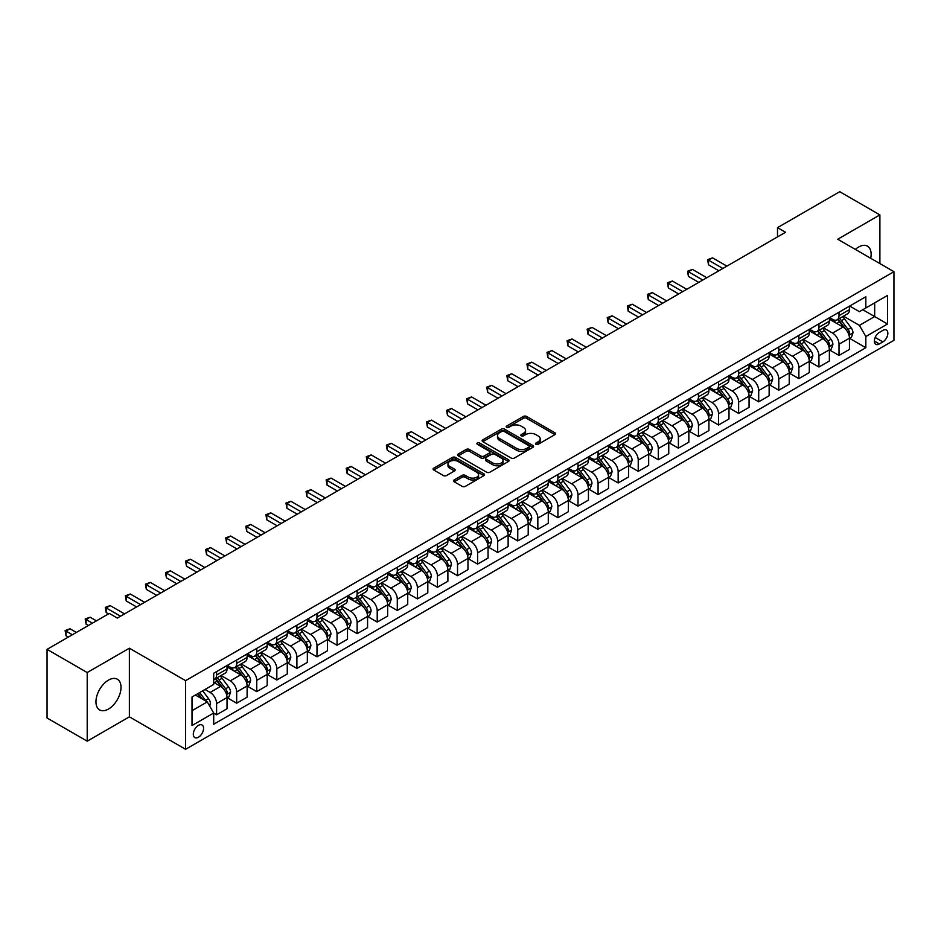 <?xml version="1.0" encoding="UTF-8"?>
<svg xmlns="http://www.w3.org/2000/svg" width="941" height="941" viewBox="0 0 941 941"><rect width="100%" height="100%" fill="white"/><g stroke="black" fill="none" stroke-linecap="round" stroke-linejoin="round"><path stroke-width="1.41" d="M535.958 444.305A1.564 0.906 0 0 0 538.17 444.305L554.919 434.636A2.235 1.282 0 0 0 555.578 433.719A2.235 1.282 0 0 0 554.919 432.813L526.537 416.428A2.235 1.282 0 0 0 523.384 416.428L506.634 426.097A1.564 0.906 0 0 0 506.176 426.732A1.564 0.906 0 0 0 506.634 427.379A1.564 0.906 0 0 0 508.846 427.379L511.01 426.12A7.14 4.117 0 0 1 521.102 426.12L523.467 427.485A7.14 4.117 0 0 1 525.56 430.402A7.14 4.117 0 0 1 523.467 433.319L521.302 434.566A1.564 0.906 0 0 0 520.844 435.201A1.564 0.906 0 0 0 521.302 435.836A1.564 0.906 0 0 0 523.502 435.836L525.678 434.589A7.14 4.117 0 0 1 535.758 434.589L538.123 435.954A7.14 4.117 0 0 1 540.216 438.871A7.14 4.117 0 0 1 538.123 441.776L535.958 443.035A1.564 0.906 0 0 0 535.5 443.67A1.564 0.906 0 0 0 535.958 444.305L535.958 443.035M108.486 709.043A17.714 10.233 120 0 0 120.06 693.423A17.714 10.233 120 0 0 117.343 679.226A17.714 10.233 120 0 0 108.486 680.108A17.714 10.233 120 0 0 96.911 695.717A17.714 10.233 120 0 0 99.628 709.914A17.714 10.233 120 0 0 108.486 709.043M870.707 258.281A17.714 10.233 120 0 0 867.473 246.154A17.714 10.233 120 0 0 858.615 247.024A17.714 10.233 120 0 0 855.345 249.412M198.445 737.238A7.269 4.199 120 0 0 203.185 730.828A7.269 4.199 120 0 0 202.08 725.005A7.269 4.199 120 0 0 198.445 725.358A7.269 4.199 120 0 0 193.693 731.769A7.269 4.199 120 0 0 194.811 737.591A7.269 4.199 120 0 0 198.445 737.238M454.174 479.969A2.235 1.282 0 0 0 453.515 480.875A2.235 1.282 0 0 0 454.174 481.78L462.137 486.379A2.235 1.282 0 0 0 465.289 486.379L483.886 475.64A2.235 1.282 0 0 0 484.544 474.735A2.235 1.282 0 0 0 483.886 473.817L455.515 457.432A2.235 1.282 0 0 0 452.362 457.432L433.754 468.183A2.235 1.282 0 0 0 433.095 469.089A2.235 1.282 0 0 0 433.754 469.994L443.376 475.546A2.235 1.282 0 0 0 446.528 475.546L454.491 470.959A2.235 1.282 0 0 0 455.138 470.041A2.235 1.282 0 0 0 454.491 469.136L449.716 466.383A5.964 3.446 0 0 1 447.975 463.948A5.964 3.446 0 0 1 451.656 460.761A5.964 3.446 0 0 1 458.149 461.513L476.84 472.3A5.964 3.446 0 0 1 478.581 474.735A5.964 3.446 0 0 1 474.899 477.91A5.964 3.446 0 0 1 468.406 477.169L465.289 475.37A2.235 1.282 0 0 0 462.137 475.37L454.174 479.969L454.174 481.78M129.376 648.208L87.207 672.544L47.05 649.361L47.05 717.995L87.207 741.179L129.376 716.83L185.589 749.295L185.589 680.661L129.376 648.208L129.376 716.83M879.894 263.586L879.894 214.889L837.725 239.237L893.95 271.69L185.589 680.661M879.894 214.889L839.737 191.705L777.501 227.651L777.501 236.92M47.05 649.361L109.297 613.426L117.319 618.072L785.523 232.286L777.501 227.651M511.163 458.079A2.235 1.282 0 0 0 514.315 458.079L532.924 447.328A2.235 1.282 0 0 0 533.582 446.422A2.235 1.282 0 0 0 532.924 445.516L504.541 429.131A2.235 1.282 0 0 0 501.388 429.131L482.792 439.87A2.235 1.282 0 0 0 482.133 440.776A2.235 1.282 0 0 0 482.792 441.694L511.163 458.079M477.969 444.646A1.564 0.906 0 0 1 479.557 444.858L479.557 443.011L508.411 459.667A2.235 1.282 0 0 1 509.057 460.572A2.235 1.282 0 0 1 508.411 461.49L489.802 472.229A2.235 1.282 0 0 1 486.65 472.229L458.267 455.844L458.267 454.021A2.235 1.282 0 0 0 457.62 454.938A2.235 1.282 0 0 0 458.267 455.844M458.267 454.021L466.23 449.422A2.235 1.282 0 0 1 469.383 449.422L480.898 456.067A2.235 1.282 0 0 0 484.05 456.067L489.332 453.021A2.235 1.282 0 0 0 489.979 452.115A2.235 1.282 0 0 0 489.332 451.198L477.346 444.281A1.564 0.906 0 0 1 476.887 443.646A1.564 0.906 0 0 1 477.852 442.811A1.564 0.906 0 0 1 479.557 443.011M882.87 330.397L879.329 332.444A7.046 4.07 120 0 0 874.73 338.642A7.046 4.07 120 0 0 875.812 344.288A7.046 4.07 120 0 0 879.329 343.935L882.87 341.901A7.046 4.07 120 0 0 887.469 335.69A7.046 4.07 120 0 0 886.387 330.044A7.046 4.07 120 0 0 882.87 330.397M185.589 749.295L893.95 340.324L893.95 271.69M849.699 306.06L859.415 311.671L865.838 307.954L865.838 296.733L213.701 673.25L213.701 684.472L192.011 696.987L192.011 725.546L213.701 713.031L213.701 724.252L865.838 347.735L865.838 336.513L859.415 325.386L843.442 316.164M865.838 307.954L887.528 295.439L887.528 323.998L865.838 336.513M87.207 672.544L87.207 741.179M862.791 309.718L874.671 316.576L874.671 302.861L887.528 295.439M859.415 325.386L874.671 316.576L887.528 323.998M192.011 710.714L207.279 701.904L195.387 695.034M213.701 713.125L216.595 714.795L216.595 703.574A9.081 5.246 -120 0 0 210.161 692.447L205.02 689.471M216.595 714.795L227.028 708.761L227.028 697.54A9.081 5.246 -120 0 0 220.606 686.412L213.701 682.425M227.275 697.775L236.673 703.198L236.673 691.976A9.081 5.246 -120 0 0 230.239 680.849L221.017 675.52M236.673 703.198L247.107 697.175L247.107 685.954A9.081 5.246 -120 0 0 240.684 674.826L227.028 666.934M247.354 686.177L256.752 691.611L256.752 680.39A9.081 5.246 -120 0 0 250.318 669.263L241.096 663.934M256.752 691.611L267.185 685.577L267.185 674.356A9.081 5.246 -120 0 0 260.763 663.229L247.107 655.348M267.432 674.591L276.83 680.014L276.83 668.792A9.081 5.246 -120 0 0 270.396 657.665L261.175 652.336M276.83 680.014L287.264 673.991L287.264 662.77A9.081 5.246 -120 0 0 280.841 651.643L267.185 643.75M287.511 662.993L296.909 668.428L296.909 657.206A9.081 5.246 -120 0 0 290.475 646.079L281.253 640.75M296.909 668.428L307.342 662.393L307.342 651.172A9.081 5.246 -120 0 0 300.92 640.045L287.264 632.164M307.589 651.407L316.988 656.83L316.988 645.608A9.081 5.246 -120 0 0 310.554 634.481L301.332 629.153M316.988 656.83L327.421 650.807L327.421 639.586A9.081 5.246 -120 0 0 320.999 628.459L307.342 620.566M327.668 639.809L337.054 645.244L337.054 634.022A9.081 5.246 -120 0 0 330.632 622.895L321.41 617.567M337.054 645.244L347.5 639.21L347.5 627.988A9.081 5.246 -120 0 0 341.077 616.861L327.421 608.98M347.747 628.223L357.133 633.646L357.133 622.424A9.081 5.246 -120 0 0 350.711 611.297L341.489 605.969M357.133 633.646L367.578 627.623L367.578 616.402A9.081 5.246 -120 0 0 361.156 605.275L347.5 597.382M367.825 616.626L377.212 622.06L377.212 610.838A9.081 5.246 -120 0 0 370.789 599.711L361.567 594.383M377.212 622.06L387.657 616.026L387.657 604.804A9.081 5.246 -120 0 0 381.234 593.677L367.578 585.796M387.904 605.039L397.29 610.462L397.29 599.241A9.081 5.246 -120 0 0 390.868 588.113L381.646 582.785M397.29 610.462L407.735 604.44L407.735 593.218A9.081 5.246 -120 0 0 401.313 582.091L387.657 574.198M407.971 593.442L417.369 598.876L417.369 587.654A9.081 5.246 -120 0 0 410.946 576.515L401.725 571.199M417.369 598.876L427.814 592.842L427.814 581.62A9.081 5.246 -120 0 0 421.392 570.493L407.735 562.612M428.049 581.856L437.447 587.278L437.447 576.057A9.081 5.246 -120 0 0 431.025 564.929L421.803 559.601M437.447 587.278L447.892 581.256L447.892 570.034A9.081 5.246 -120 0 0 441.47 558.907L427.814 551.014M448.128 570.258L457.526 575.692L457.526 564.471A9.081 5.246 -120 0 0 451.104 553.332L441.882 548.015M457.526 575.692L467.971 569.658L467.971 558.436A9.081 5.246 -120 0 0 461.549 547.309L447.892 539.428M468.206 558.672L477.605 564.094L477.605 552.873A9.081 5.246 -120 0 0 471.182 541.745L461.96 536.417M477.605 564.094L488.05 558.072L488.05 546.85A9.081 5.246 -120 0 0 481.627 535.711L467.971 527.83M488.285 547.074L497.683 552.508L497.683 541.287A9.081 5.246 -120 0 0 491.261 530.148L482.039 524.831M497.683 552.508L508.128 546.474L508.128 535.253A9.081 5.246 -120 0 0 501.706 524.125L488.05 516.244M508.363 535.488L517.762 540.91L517.762 529.689A9.081 5.246 -120 0 0 511.339 518.562L502.118 513.233M517.762 540.91L528.207 534.888L528.207 523.667A9.081 5.246 -120 0 0 521.784 512.527L508.128 504.647M528.442 523.89L537.84 529.324L537.84 518.103A9.081 5.246 -120 0 0 531.418 506.964L522.196 501.647M537.84 529.324L548.285 523.29L548.285 512.069A9.081 5.246 -120 0 0 541.863 500.941L528.207 493.06M548.521 512.304L557.919 517.726L557.919 506.505A9.081 5.246 -120 0 0 551.497 495.378L542.275 490.049M557.919 517.726L568.364 511.704L568.364 500.483A9.081 5.246 -120 0 0 561.942 489.344L548.285 481.463M568.599 500.706L577.997 506.129L577.997 494.919A9.081 5.246 -120 0 0 571.575 483.78L562.353 478.463M577.997 506.129L588.443 500.106L588.443 488.885A9.081 5.246 -120 0 0 582.02 477.757L568.364 469.877M588.678 489.12L598.076 494.543L598.076 483.321A9.081 5.246 -120 0 0 591.654 472.194L582.432 466.865M598.076 494.543L608.521 488.52L608.521 477.299A9.081 5.246 -120 0 0 602.087 466.16L588.443 458.279M608.756 477.522L618.155 482.945L618.155 471.723A9.081 5.246 -120 0 0 611.732 460.596L602.511 455.279M618.155 482.945L628.6 476.922L628.6 465.701A9.081 5.246 -120 0 0 622.166 454.574L608.521 446.693M628.835 465.936L638.233 471.359L638.233 460.137A9.081 5.246 -120 0 0 631.811 449.01L622.589 443.681M638.233 471.359L648.678 465.325L648.678 454.115A9.081 5.246 -120 0 0 642.244 442.976L628.6 435.095M648.914 454.338L658.312 459.761L658.312 448.539A9.081 5.246 -120 0 0 651.89 437.412L642.656 432.095M658.312 459.761L668.757 453.738L668.757 442.517A9.081 5.246 -120 0 0 662.323 431.39L648.678 423.509M668.992 442.752L678.39 448.175L678.39 436.953A9.081 5.246 -120 0 0 671.968 425.826L662.735 420.498M678.39 448.175L688.836 442.141L688.836 430.919A9.081 5.246 -120 0 0 682.401 419.792L668.757 411.911M689.071 431.154L698.469 436.577L698.469 425.356A9.081 5.246 -120 0 0 692.047 414.228L682.813 408.912M698.469 436.577L708.914 430.555L708.914 419.333A9.081 5.246 -120 0 0 702.48 408.206L688.836 400.325M709.149 419.568L718.548 424.991L718.548 413.769A9.081 5.246 -120 0 0 712.125 402.642L702.892 397.314M718.548 424.991L728.993 418.957L728.993 407.735A9.081 5.246 -120 0 0 722.559 396.608L708.914 388.727M729.228 407.971L738.626 413.393L738.626 402.172A9.081 5.246 -120 0 0 732.204 391.044L722.97 385.728M738.626 413.393L749.071 407.371L749.071 396.149A9.081 5.246 -120 0 0 742.637 385.022L728.993 377.141M749.307 396.384L758.705 401.807L758.705 390.586A9.081 5.246 -120 0 0 752.282 379.458L743.049 374.13M758.705 401.807L769.138 395.773L769.138 384.551A9.081 5.246 -120 0 0 762.716 373.424L749.071 365.543M769.385 384.787L778.783 390.209L778.783 378.988A9.081 5.246 -120 0 0 772.361 367.86L763.127 362.532M778.783 390.209L789.217 384.187L789.217 372.965A9.081 5.246 -120 0 0 782.794 361.838L769.138 353.957M789.464 373.201L798.862 378.623L798.862 367.402A9.081 5.246 -120 0 0 792.44 356.274L783.206 350.946M798.862 378.623L809.295 372.589L809.295 361.368A9.081 5.246 -120 0 0 802.873 350.24L789.217 342.359M809.542 361.603L818.941 367.025L818.941 355.804A9.081 5.246 -120 0 0 812.518 344.677L803.285 339.348M818.941 367.025L829.374 361.003L829.374 349.781A9.081 5.246 -120 0 0 822.952 338.654L809.295 330.773M829.621 350.017L839.019 355.439L839.019 344.218A9.081 5.246 -120 0 0 832.585 333.09L823.363 327.762M839.019 355.439L849.452 349.405L849.452 338.184A9.081 5.246 -120 0 0 843.03 327.056L829.374 319.175M829.621 317.646L832.585 319.364A9.081 5.246 -120 0 0 837.137 319.811A9.081 5.246 -120 0 0 839.019 315.658L839.019 312.224M809.542 329.244L812.518 330.95A9.081 5.246 -120 0 0 817.059 331.408A9.081 5.246 -120 0 0 818.941 327.245L818.941 323.81M789.464 340.83L792.44 342.548A9.081 5.246 -120 0 0 796.98 342.995A9.081 5.246 -120 0 0 798.862 338.842L798.862 335.408M769.385 352.428L772.361 354.134A9.081 5.246 -120 0 0 776.901 354.592A9.081 5.246 -120 0 0 778.783 350.428L778.783 346.994M749.307 364.014L752.282 365.731A9.081 5.246 -120 0 0 756.823 366.178A9.081 5.246 -120 0 0 758.705 362.026L758.705 358.592M729.228 375.612L732.204 377.317A9.081 5.246 -120 0 0 736.744 377.776A9.081 5.246 -120 0 0 738.626 373.612L738.626 370.178M709.149 387.198L712.125 388.915A9.081 5.246 -120 0 0 716.666 389.362A9.081 5.246 -120 0 0 718.548 385.21L718.548 381.775M689.071 398.796L692.047 400.501A9.081 5.246 -120 0 0 696.587 400.96A9.081 5.246 -120 0 0 698.469 396.796L698.469 393.362M668.992 410.382L671.968 412.099A9.081 5.246 -120 0 0 676.508 412.546A9.081 5.246 -120 0 0 678.39 408.394L678.39 404.959M648.914 421.98L651.89 423.697A9.081 5.246 -120 0 0 656.43 424.144A9.081 5.246 -120 0 0 658.312 419.98L658.312 416.545M628.835 433.566L631.811 435.283A9.081 5.246 -120 0 0 636.351 435.73A9.081 5.246 -120 0 0 638.233 431.578L638.233 428.143M608.756 445.164L611.732 446.881A9.081 5.246 -120 0 0 616.273 447.328A9.081 5.246 -120 0 0 618.155 443.164L618.155 439.729M588.678 456.75L591.654 458.467A9.081 5.246 -120 0 0 596.194 458.914A9.081 5.246 -120 0 0 598.076 454.762L598.076 451.327M568.599 468.347L571.575 470.065A9.081 5.246 -120 0 0 576.115 470.512A9.081 5.246 -120 0 0 577.997 466.348L577.997 462.913M548.521 479.934L551.497 481.651A9.081 5.246 -120 0 0 556.037 482.098A9.081 5.246 -120 0 0 557.919 477.946L557.919 474.511M528.442 491.531L531.418 493.249A9.081 5.246 -120 0 0 535.958 493.696A9.081 5.246 -120 0 0 537.84 489.532L537.84 486.097M508.363 503.117L511.339 504.835A9.081 5.246 -120 0 0 515.88 505.282A9.081 5.246 -120 0 0 517.762 501.13L517.762 497.695M488.285 514.715L491.261 516.433A9.081 5.246 -120 0 0 495.801 516.88A9.081 5.246 -120 0 0 497.683 512.716L497.683 509.281M468.206 526.301L471.182 528.019A9.081 5.246 -120 0 0 475.723 528.466A9.081 5.246 -120 0 0 477.605 524.313L477.605 520.879M448.128 537.899L451.104 539.616A9.081 5.246 -120 0 0 455.644 540.063A9.081 5.246 -120 0 0 457.526 535.899L457.526 532.477M428.049 549.485L431.025 551.203A9.081 5.246 -120 0 0 435.565 551.649A9.081 5.246 -120 0 0 437.447 547.497L437.447 544.063M407.971 561.083L410.946 562.8A9.081 5.246 -120 0 0 415.487 563.247A9.081 5.246 -120 0 0 417.369 559.083L417.369 555.66M387.904 572.669L390.868 574.386A9.081 5.246 -120 0 0 395.408 574.833A9.081 5.246 -120 0 0 397.29 570.681L397.29 567.247M367.825 584.267L370.789 585.984A9.081 5.246 -120 0 0 375.33 586.431A9.081 5.246 -120 0 0 377.212 582.267L377.212 578.844M347.747 595.853L350.711 597.57A9.081 5.246 -120 0 0 355.251 598.017A9.081 5.246 -120 0 0 357.133 593.865L357.133 590.43M327.668 607.451L330.632 609.168A9.081 5.246 -120 0 0 335.172 609.615A9.081 5.246 -120 0 0 337.054 605.451L337.054 602.028M307.589 619.037L310.554 620.754A9.081 5.246 -120 0 0 315.106 621.201A9.081 5.246 -120 0 0 316.988 617.049L316.988 613.614M287.511 630.635L290.475 632.352A9.081 5.246 -120 0 0 295.027 632.799A9.081 5.246 -120 0 0 296.909 628.635L296.909 625.212M267.432 642.221L270.396 643.938A9.081 5.246 -120 0 0 274.948 644.385A9.081 5.246 -120 0 0 276.83 640.233L276.83 636.798M247.354 653.819L250.318 655.536A9.081 5.246 -120 0 0 254.87 655.983A9.081 5.246 -120 0 0 256.752 651.819L256.752 648.396M227.275 665.405L230.239 667.122A9.081 5.246 -120 0 0 234.791 667.569A9.081 5.246 -120 0 0 236.673 663.417L236.673 659.982M849.699 338.419L865.838 347.735M837.137 319.811L847.57 313.788A9.081 5.246 -120 0 0 849.452 309.624L849.452 306.19M817.059 331.408L827.492 325.374A9.081 5.246 -120 0 0 829.374 321.222L829.374 317.787M796.98 342.995L807.413 336.972A9.081 5.246 -120 0 0 809.295 332.808L809.295 329.374M776.901 354.592L787.335 348.558A9.081 5.246 -120 0 0 789.217 344.406L789.217 340.971M756.823 366.178L767.256 360.156A9.081 5.246 -120 0 0 769.138 355.992L769.138 352.557M736.744 377.776L747.189 371.742A9.081 5.246 -120 0 0 749.071 367.59L749.071 364.155M716.666 389.362L727.111 383.34A9.081 5.246 -120 0 0 728.993 379.176L728.993 375.741M696.587 400.96L707.032 394.926A9.081 5.246 -120 0 0 708.914 390.774L708.914 387.339M676.508 412.546L686.954 406.524A9.081 5.246 -120 0 0 688.836 402.36L688.836 398.925M656.43 424.144L666.875 418.11A9.081 5.246 -120 0 0 668.757 413.958L668.757 410.523M636.351 435.73L646.796 429.708A9.081 5.246 -120 0 0 648.678 425.544L648.678 422.109M616.273 447.328L626.718 441.294A9.081 5.246 -120 0 0 628.6 437.142L628.6 433.707M596.194 458.914L606.639 452.892A9.081 5.246 -120 0 0 608.521 448.728L608.521 445.293M576.115 470.512L586.561 464.478A9.081 5.246 -120 0 0 588.443 460.325L588.443 456.891M556.037 482.098L566.482 476.075A9.081 5.246 -120 0 0 568.364 471.911L568.364 468.477M535.958 493.696L546.403 487.661A9.081 5.246 -120 0 0 548.285 483.509L548.285 480.075M515.88 505.282L526.325 499.259A9.081 5.246 -120 0 0 528.207 495.095L528.207 491.673M495.801 516.88L506.246 510.845A9.081 5.246 -120 0 0 508.128 506.693L508.128 503.259M475.723 528.466L486.168 522.443A9.081 5.246 -120 0 0 488.05 518.279L488.05 514.856M455.644 540.063L466.089 534.029A9.081 5.246 -120 0 0 467.971 529.877L467.971 526.442M435.565 551.649L446.01 545.627A9.081 5.246 -120 0 0 447.892 541.463L447.892 538.04M415.487 563.247L425.932 557.213A9.081 5.246 -120 0 0 427.814 553.061L427.814 549.626M395.408 574.833L405.853 568.811A9.081 5.246 -120 0 0 407.735 564.647L407.735 561.224M375.33 586.431L385.775 580.397A9.081 5.246 -120 0 0 387.657 576.245L387.657 572.81M355.251 598.017L365.696 591.995A9.081 5.246 -120 0 0 367.578 587.831L367.578 584.408M335.172 609.615L345.618 603.581A9.081 5.246 -120 0 0 347.5 599.429L347.5 595.994M315.106 621.201L325.539 615.179A9.081 5.246 -120 0 0 327.421 611.015L327.421 607.592M295.027 632.799L305.46 626.765A9.081 5.246 -120 0 0 307.342 622.613L307.342 619.178M274.948 644.385L285.382 638.363A9.081 5.246 -120 0 0 287.264 634.199L287.264 630.776M254.87 655.983L265.303 649.949A9.081 5.246 -120 0 0 267.185 645.797L267.185 642.362M234.791 667.569L245.225 661.547A9.081 5.246 -120 0 0 247.107 657.383L247.107 653.96M213.701 679.531A9.081 5.246 -120 0 0 214.713 679.167L225.146 673.144A9.081 5.246 -120 0 0 227.028 668.98L227.028 665.546M214.713 679.167A9.081 5.246 -120 0 0 216.595 675.003L216.595 671.58M207.279 701.904L213.701 713.031M536.582 444.528L538.123 443.634A7.14 4.117 0 0 0 540.216 440.717L540.216 438.871M525.56 430.402L525.56 432.26A7.14 4.117 0 0 1 523.467 435.165L521.926 436.059M554.919 432.813L554.919 434.636L526.537 418.286A2.235 1.282 0 0 0 523.384 418.286L507.258 427.59M532.924 445.516L532.924 447.328L504.541 430.978A2.235 1.282 0 0 0 501.388 430.978L482.815 441.705L482.792 439.87M528.983 447.057A1.564 0.906 0 0 0 529.442 446.422A1.564 0.906 0 0 0 528.983 445.787L504.07 431.401A1.564 0.906 0 0 0 501.871 431.401L499.577 432.719A7.14 4.117 0 0 0 497.483 435.636A7.14 4.117 0 0 0 499.577 438.553L516.609 448.375A7.14 4.117 0 0 0 526.701 448.375L528.983 447.057L528.983 448.916A1.564 0.906 0 0 0 529.442 448.281L529.442 446.422M497.483 435.636L497.483 437.494A7.14 4.117 0 0 0 499.577 440.4L499.577 438.553M528.983 448.916L526.701 450.233A7.14 4.117 0 0 1 516.609 450.233L499.577 440.4M458.302 455.856L466.23 451.28L466.23 449.422M489.979 452.115L489.979 453.962A2.235 1.282 0 0 1 489.332 454.879L484.05 457.926A2.235 1.282 0 0 1 480.898 457.926L469.383 451.28A2.235 1.282 0 0 0 466.23 451.28M479.557 444.858L508.375 461.502M492.837 462.96A5.964 3.446 0 0 0 499.342 463.713A5.964 3.446 0 0 0 503.023 460.525A5.964 3.446 0 0 0 501.271 458.091L494.695 454.291A2.235 1.282 0 0 0 491.543 454.291L486.262 457.35A2.235 1.282 0 0 0 485.603 458.255A2.235 1.282 0 0 0 486.262 459.161L492.837 462.96L492.837 464.819A5.964 3.446 0 0 0 499.342 465.572A5.964 3.446 0 0 0 503.023 462.384L503.023 460.525M485.603 458.255L485.603 460.114A2.235 1.282 0 0 0 486.262 461.019L486.262 459.161M492.837 464.819L486.262 461.019M478.581 474.735L478.581 476.581A5.964 3.446 0 0 1 474.899 479.769A5.964 3.446 0 0 1 468.406 479.016L465.289 477.228A2.235 1.282 0 0 0 462.137 477.228L454.197 481.804M447.975 463.948L447.975 465.795A5.964 3.446 0 0 0 449.716 468.23L449.716 466.383M454.456 470.97L449.716 468.23M483.862 475.664L455.515 459.29A2.235 1.282 0 0 0 452.362 459.29L433.777 470.018M849.452 338.56L851.382 337.443L852.993 332.808A6.022 3.47 -120 0 0 851.064 327.68L844.5 318.917A17.373 10.033 -120 0 0 842.607 316.647M836.078 323.045A17.373 10.033 -120 0 0 832.526 319.328M848.911 334.867L849.735 333.067A6.022 3.47 -120 0 0 848.017 329.444L841.454 320.681A17.373 10.033 -120 0 0 839.56 318.411M837.937 319.352A14.421 8.328 60 0 1 840.313 322.034L845.865 329.456M726.899 266.127L712.525 257.834L708.502 260.151L708.502 264.786L718.865 270.773M837.631 319.528A17.373 10.033 60 0 1 839.525 321.798L843.889 327.621M708.502 264.786L707.62 259.645L722.888 268.456M707.62 259.645L712.525 257.834M829.374 350.146L831.303 349.04L832.914 344.406A6.022 3.47 -120 0 0 830.985 339.278L824.422 330.514A17.373 10.033 -120 0 0 822.528 328.244M816 334.643A17.373 10.033 -120 0 0 812.448 330.914M828.833 346.464L829.656 344.653A6.022 3.47 -120 0 0 827.939 341.042L821.375 332.279A17.373 10.033 -120 0 0 819.482 330.009M817.858 330.938A14.421 8.328 60 0 1 820.234 333.632L825.786 341.042M706.82 277.724L692.447 269.42L688.424 271.737L688.424 276.383L698.787 282.359M817.553 331.114A17.373 10.033 60 0 1 819.446 333.385L823.81 339.219M688.424 276.383L687.542 271.231L702.809 280.042M687.542 271.231L692.447 269.42M809.295 361.744L811.224 360.626L812.836 355.992A6.022 3.47 -120 0 0 810.907 350.864L804.343 342.101A17.373 10.033 -120 0 0 802.45 339.83M795.921 346.229A17.373 10.033 -120 0 0 792.369 342.512M808.754 358.062L809.578 356.251A6.022 3.47 -120 0 0 807.86 352.628L801.297 343.865A17.373 10.033 -120 0 0 799.403 341.595M797.78 342.536A14.421 8.328 60 0 1 800.156 345.218L805.708 352.64M686.742 289.31L672.368 281.018L668.345 283.335L668.345 287.97L678.708 293.957M797.474 342.712A17.373 10.033 60 0 1 799.368 344.982L803.732 350.805M668.345 287.97L667.463 282.829L682.731 291.639M667.463 282.829L672.368 281.018M789.217 373.33L791.146 372.224L792.757 367.59A6.022 3.47 -120 0 0 790.828 362.461L784.276 353.698A17.373 10.033 -120 0 0 782.371 351.428M775.843 357.827A17.373 10.033 -120 0 0 772.29 354.098M788.676 369.648L789.511 367.837A6.022 3.47 -120 0 0 787.782 364.226L781.218 355.463A17.373 10.033 -120 0 0 779.324 353.193M777.701 354.122A14.421 8.328 60 0 1 780.077 356.815L785.629 364.226M666.663 300.908L652.289 292.604L648.278 294.921L648.278 299.567L658.629 305.543M777.395 354.298A17.373 10.033 60 0 1 779.289 356.568L783.653 362.403M648.278 299.567L647.384 294.415L662.652 303.225M647.384 294.415L652.289 292.604M769.138 384.928L771.067 383.81L772.679 379.176A6.022 3.47 -120 0 0 770.761 374.048L764.198 365.296A17.373 10.033 -120 0 0 762.292 363.014M755.764 369.413A17.373 10.033 -120 0 0 752.212 365.696M768.597 381.246L769.432 379.435A6.022 3.47 -120 0 0 767.703 375.812L761.14 367.049A17.373 10.033 -120 0 0 759.246 364.779M757.623 365.72A14.421 8.328 60 0 1 759.999 368.401L765.551 375.824M646.585 312.494L632.211 304.202L628.2 306.519L628.2 311.153L638.551 317.141M757.317 365.896A17.373 10.033 60 0 1 759.211 368.166L763.574 373.989M628.2 311.153L627.306 306.013L642.574 314.823M627.306 306.013L632.211 304.202M749.071 396.514L750.989 395.408L752.6 390.774A6.022 3.47 -120 0 0 750.683 385.645L744.119 376.882A17.373 10.033 -120 0 0 742.214 374.612M735.686 381.011A17.373 10.033 -120 0 0 732.133 377.282M748.518 392.832L749.354 391.021A6.022 3.47 -120 0 0 747.625 387.41L741.061 378.647A17.373 10.033 -120 0 0 739.167 376.376M737.544 377.306A14.421 8.328 60 0 1 739.92 379.999L745.472 387.41M626.506 324.092L612.132 315.788L608.121 318.117L608.121 322.751L618.472 328.727M737.238 377.482A17.373 10.033 60 0 1 739.132 379.752L743.496 385.587M608.121 322.751L607.227 317.599L622.495 326.409M607.227 317.599L612.132 315.788M728.993 408.112L730.91 406.994L732.521 402.36A6.022 3.47 -120 0 0 730.604 397.231L724.041 388.48A17.373 10.033 -120 0 0 722.135 386.198M715.607 392.597A17.373 10.033 -120 0 0 712.055 388.88M728.44 404.43L729.275 402.619A6.022 3.47 -120 0 0 727.546 398.996L720.982 390.233A17.373 10.033 -120 0 0 719.089 387.963M717.465 388.904A14.421 8.328 60 0 1 719.841 391.597L725.393 399.008M606.427 335.69L592.054 327.386L588.043 329.703L588.043 334.337L598.394 340.324M717.16 389.08A17.373 10.033 60 0 1 719.053 391.35L723.417 397.173M588.043 334.337L587.149 329.197L602.416 338.007M587.149 329.197L592.054 327.386M708.914 419.71L710.831 418.592L712.443 413.958A6.022 3.47 -120 0 0 710.526 408.829L703.962 400.066A17.373 10.033 -120 0 0 702.057 397.796M695.54 404.195A17.373 10.033 -120 0 0 691.976 400.466M708.361 416.016L709.196 414.205A6.022 3.47 -120 0 0 707.467 410.594L700.904 401.831A17.373 10.033 -120 0 0 699.01 399.56M697.399 400.49A14.421 8.328 60 0 1 699.763 403.183L705.315 410.594M586.349 347.276L571.975 338.972L567.964 341.301L567.964 345.935L578.315 351.91M697.081 400.666A17.373 10.033 60 0 1 698.975 402.936L703.339 408.77M567.964 345.935L567.082 340.783L582.338 349.593M567.082 340.783L571.975 338.972M688.836 431.296L690.753 430.178L692.364 425.544A6.022 3.47 -120 0 0 690.447 420.415L683.884 411.664A17.373 10.033 -120 0 0 681.978 409.394M675.462 415.781A17.373 10.033 -120 0 0 671.898 412.064M688.283 427.614L689.118 425.803A6.022 3.47 -120 0 0 687.389 422.18L680.825 413.417A17.373 10.033 -120 0 0 678.932 411.146M677.32 412.087A14.421 8.328 60 0 1 679.684 414.781L685.236 422.191M566.27 358.874L551.896 350.57L547.885 352.887L547.885 357.521L558.236 363.508M677.002 412.264A17.373 10.033 60 0 1 678.896 414.534L683.26 420.356M547.885 357.521L547.003 352.381L562.259 361.191M547.003 352.381L551.896 350.57M668.757 442.893L670.674 441.776L672.286 437.142A6.022 3.47 -120 0 0 670.368 432.013L663.805 423.25A17.373 10.033 -120 0 0 661.911 420.98M655.383 427.379A17.373 10.033 -120 0 0 651.819 423.65M668.204 439.2L669.039 437.4A6.022 3.47 -120 0 0 667.31 433.777L660.747 425.014A17.373 10.033 -120 0 0 658.853 422.744M657.241 423.673A14.421 8.328 60 0 1 659.606 426.367L665.158 433.777M546.192 370.46L531.818 362.156L527.807 364.485L527.807 369.119L538.158 375.094M656.924 423.85A17.373 10.033 60 0 1 658.818 426.12L663.182 431.954M527.807 369.119L526.925 363.967L542.181 372.777M526.925 363.967L531.818 362.156M648.678 454.479L650.607 453.362L652.207 448.728A6.022 3.47 -120 0 0 650.29 443.599L643.726 434.848A17.373 10.033 -120 0 0 641.833 432.578M635.304 438.965A17.373 10.033 -120 0 0 631.74 435.248M648.126 450.798L648.961 448.986A6.022 3.47 -120 0 0 647.232 445.364L640.668 436.6A17.373 10.033 -120 0 0 638.774 434.33M637.163 435.271A14.421 8.328 60 0 1 639.527 437.965L645.079 445.375M526.113 382.058L511.739 373.753L507.728 376.071L507.728 380.705L518.079 386.692M636.845 435.448A17.373 10.033 60 0 1 638.739 437.718L643.103 443.54M507.728 380.705L506.846 375.565L522.102 384.375M506.846 375.565L511.739 373.753M628.6 466.077L630.529 464.96L632.129 460.325A6.022 3.47 -120 0 0 630.211 455.197L623.648 446.434A17.373 10.033 -120 0 0 621.754 444.164M615.226 450.563A17.373 10.033 -120 0 0 611.662 446.834M628.047 462.384L628.882 460.584A6.022 3.47 -120 0 0 627.153 456.961L620.59 448.198A17.373 10.033 -120 0 0 618.696 445.928M617.084 446.857A14.421 8.328 60 0 1 619.449 449.551L625 456.961M506.035 393.644L491.661 385.34L487.65 387.668L487.65 392.303L498.001 398.278M616.767 447.034A17.373 10.033 60 0 1 618.66 449.304L623.024 455.138M487.65 392.303L486.768 387.151L502.024 395.961M486.768 387.151L491.661 385.34M608.521 477.663L610.45 476.546L612.05 471.911A6.022 3.47 -120 0 0 610.133 466.783L603.569 458.032A17.373 10.033 -120 0 0 601.675 455.762M595.147 462.149A17.373 10.033 -120 0 0 591.583 458.432M607.968 473.982L608.803 472.17A6.022 3.47 -120 0 0 607.074 468.547L600.511 459.784A17.373 10.033 -120 0 0 598.617 457.514M597.006 458.455A14.421 8.328 60 0 1 599.37 461.149L604.922 468.559M485.956 405.242L471.582 396.937L467.571 399.255L467.571 403.889L477.934 409.876M596.688 458.632A17.373 10.033 60 0 1 598.582 460.902L602.946 466.724M467.571 403.889L466.689 398.749L481.945 407.559M466.689 398.749L471.582 396.937M588.443 489.261L590.372 488.144L591.971 483.509A6.022 3.47 -120 0 0 590.054 478.381L583.491 469.618A17.373 10.033 -120 0 0 581.597 467.348M575.069 473.746A17.373 10.033 -120 0 0 571.505 470.018M587.89 485.568L588.725 483.768A6.022 3.47 -120 0 0 586.996 480.145L580.432 471.382A17.373 10.033 -120 0 0 578.539 469.112M576.927 470.041A14.421 8.328 60 0 1 579.291 472.735L584.843 480.145M465.877 416.828L451.504 408.523L447.493 410.852L447.493 415.487L457.855 421.462M576.61 470.218A17.373 10.033 60 0 1 578.503 472.5L582.867 478.322M447.493 415.487L446.61 410.335L461.866 419.145M446.61 410.335L451.504 408.523M568.364 500.847L570.293 499.73L571.893 495.095A6.022 3.47 -120 0 0 569.975 489.967L563.412 481.216A17.373 10.033 -120 0 0 561.518 478.945M554.99 485.333A17.373 10.033 -120 0 0 551.426 481.616M567.811 497.166L568.646 495.354A6.022 3.47 -120 0 0 566.917 491.731L560.354 482.968A17.373 10.033 -120 0 0 558.46 480.698M556.849 481.639A14.421 8.328 60 0 1 559.213 484.333L564.765 491.743M445.799 428.426L431.425 420.121L427.414 422.438L427.414 427.073L437.777 433.06M556.531 481.816A17.373 10.033 60 0 1 558.436 484.086L562.789 489.908M427.414 427.073L426.532 421.933L441.788 430.743M426.532 421.933L431.425 420.121M548.285 512.445L550.214 511.328L551.814 506.693A6.022 3.47 -120 0 0 549.897 501.565L543.333 492.802A17.373 10.033 -120 0 0 541.44 490.532M534.911 496.93A17.373 10.033 -120 0 0 531.347 493.202M547.733 508.752L548.568 506.952A6.022 3.47 -120 0 0 546.839 503.329L540.275 494.566A17.373 10.033 -120 0 0 538.381 492.296M536.77 493.225A14.421 8.328 60 0 1 539.134 495.919L544.686 503.329M425.72 440.012L411.346 431.719L407.335 434.036L407.335 438.671L417.698 444.646M536.452 493.402A17.373 10.033 60 0 1 538.358 495.684L542.722 501.506M407.335 438.671L406.453 433.519L421.709 442.329M406.453 433.519L411.346 431.719M528.207 524.031L530.136 522.925L531.736 518.279A6.022 3.47 -120 0 0 529.818 513.151L523.255 504.4A17.373 10.033 -120 0 0 521.361 502.129M514.833 508.516A17.373 10.033 -120 0 0 511.269 504.799M527.654 520.349L528.489 518.538A6.022 3.47 -120 0 0 526.76 514.915L520.197 506.152A17.373 10.033 -120 0 0 518.303 503.882M516.691 504.823A14.421 8.328 60 0 1 519.056 507.517L524.607 514.927M405.642 451.609L391.268 443.305L387.257 445.622L387.257 450.257L397.62 456.244M516.374 504.999A17.373 10.033 60 0 1 518.279 507.27L522.643 513.092M387.257 450.257L386.375 445.117L401.631 453.927M386.375 445.117L391.268 443.305M508.128 535.629L510.057 534.512L511.657 529.877A6.022 3.47 -120 0 0 509.74 524.749L503.176 515.986A17.373 10.033 -120 0 0 501.282 513.715M494.754 520.114A17.373 10.033 -120 0 0 491.19 516.386M507.575 531.936L508.411 530.136A6.022 3.47 -120 0 0 506.681 526.513L500.118 517.75A17.373 10.033 -120 0 0 498.224 515.48M496.613 516.409A14.421 8.328 60 0 1 498.977 519.103L504.529 526.513M385.563 463.195L371.189 454.903L367.178 457.22L367.178 461.855L377.541 467.83M496.295 516.585A17.373 10.033 60 0 1 498.201 518.867L502.565 524.69M367.178 461.855L366.296 456.703L381.552 465.513M366.296 456.703L371.189 454.903M488.05 547.215L489.979 546.109L491.578 541.463A6.022 3.47 -120 0 0 489.661 536.335L483.098 527.583A17.373 10.033 -120 0 0 481.204 525.313M474.676 531.7A17.373 10.033 -120 0 0 471.112 527.983M487.497 543.533L488.332 541.722A6.022 3.47 -120 0 0 486.603 538.099L480.051 529.336A17.373 10.033 -120 0 0 478.146 527.066M476.534 528.007A14.421 8.328 60 0 1 478.898 530.7L484.45 538.111M365.484 474.793L351.111 466.489L347.1 468.806L347.1 473.441L357.462 479.428M476.217 528.183A17.373 10.033 60 0 1 478.122 530.453L482.486 536.276M347.1 473.441L346.217 468.3L361.473 477.111M346.217 468.3L351.111 466.489M467.971 558.813L469.9 557.695L471.5 553.061A6.022 3.47 -120 0 0 469.583 547.933L463.019 539.169A17.373 10.033 -120 0 0 461.125 536.899M454.597 543.298A17.373 10.033 -120 0 0 451.033 539.569M467.418 555.119L468.253 553.32A6.022 3.47 -120 0 0 466.536 549.697L459.973 540.934A17.373 10.033 -120 0 0 458.067 538.664M456.456 539.593A14.421 8.328 60 0 1 458.82 542.287L464.372 549.697M345.418 486.379L331.032 478.087L327.021 480.404L327.021 485.038L337.384 491.014M456.138 539.781A17.373 10.033 60 0 1 458.044 542.051L462.407 547.874M327.021 485.038L326.139 479.886L341.395 488.697M326.139 479.886L331.032 478.087M447.892 570.399L449.822 569.293L451.421 564.647A6.022 3.47 -120 0 0 449.504 559.53L442.94 550.767A17.373 10.033 -120 0 0 441.047 548.497M434.519 554.884A17.373 10.033 -120 0 0 430.954 551.167M447.34 566.717L448.175 564.906A6.022 3.47 -120 0 0 446.457 561.283L439.894 552.52A17.373 10.033 -120 0 0 437.988 550.25M436.377 551.191A14.421 8.328 60 0 1 438.741 553.884L444.293 561.295M325.339 497.977L310.953 489.673L306.942 491.99L306.942 496.625L317.305 502.612M436.071 551.367A17.373 10.033 60 0 1 437.965 553.637L442.329 559.46M306.942 496.625L306.06 491.484L321.316 500.294M306.06 491.484L310.953 489.673M427.814 581.997L429.743 580.879L431.343 576.245A6.022 3.47 -120 0 0 429.425 571.116L422.862 562.353A17.373 10.033 -120 0 0 420.968 560.083M414.44 566.482A17.373 10.033 -120 0 0 410.876 562.753M427.261 578.303L428.096 576.504A6.022 3.47 -120 0 0 426.379 572.881L419.815 564.118A17.373 10.033 -120 0 0 417.91 561.848M416.298 562.777A14.421 8.328 60 0 1 418.663 565.47L424.215 572.881M305.26 509.563L290.875 501.271L286.864 503.588L286.864 508.222L297.227 514.198M415.993 562.965A17.373 10.033 60 0 1 417.886 565.235L422.25 571.058M286.864 508.222L285.982 503.07L301.238 511.88M285.982 503.07L290.875 501.271M407.735 593.583L409.664 592.477L411.264 587.831A6.022 3.47 -120 0 0 409.347 582.714L402.783 573.951A17.373 10.033 -120 0 0 400.89 571.681M394.361 578.068A17.373 10.033 -120 0 0 390.809 574.351M407.182 589.901L408.018 588.09A6.022 3.47 -120 0 0 406.3 584.467L399.737 575.704A17.373 10.033 -120 0 0 397.831 573.434M396.22 574.375A14.421 8.328 60 0 1 398.584 577.068L404.136 584.479M285.182 521.161L270.796 512.857L266.785 515.174L266.785 519.808L277.148 525.796M395.914 574.551A17.373 10.033 60 0 1 397.808 576.821L402.172 582.644M266.785 519.808L265.903 514.668L281.159 523.478M265.903 514.668L270.796 512.857M387.657 605.181L389.586 604.063L391.185 599.429A6.022 3.47 -120 0 0 389.268 594.3L382.705 585.537A17.373 10.033 -120 0 0 380.811 583.267M374.283 589.666A17.373 10.033 -120 0 0 370.73 585.937M387.104 601.487L387.939 599.688A6.022 3.47 -120 0 0 386.222 596.065L379.658 587.302A17.373 10.033 -120 0 0 377.753 585.031M376.141 585.961A14.421 8.328 60 0 1 378.505 588.654L384.057 596.065M265.103 532.747L250.729 524.455L246.707 526.772L246.707 531.406L257.069 537.382M375.835 586.149A17.373 10.033 60 0 1 377.729 588.419L382.093 594.241M246.707 531.406L245.824 526.254L261.08 535.064M245.824 526.254L250.729 524.455M367.578 616.767L369.507 615.661L371.107 611.015A6.022 3.47 -120 0 0 369.19 605.898L362.626 597.135A17.373 10.033 -120 0 0 360.732 594.865M354.204 601.252A17.373 10.033 -120 0 0 350.652 597.535M367.025 613.085L367.86 611.274A6.022 3.47 -120 0 0 366.143 607.651L359.58 598.899A17.373 10.033 -120 0 0 357.674 596.618M356.063 597.559A14.421 8.328 60 0 1 358.427 600.252L363.979 607.663M245.025 544.345L230.651 536.041L226.628 538.358L226.628 542.992L236.991 548.979M355.757 597.735A17.373 10.033 60 0 1 357.651 600.005L362.014 605.828M226.628 542.992L225.746 537.852L241.002 546.662M225.746 537.852L230.651 536.041M347.5 628.365L349.429 627.247L351.028 622.613A6.022 3.47 -120 0 0 349.111 617.484L342.548 608.721A17.373 10.033 -120 0 0 340.654 606.451M334.126 612.85A17.373 10.033 -120 0 0 330.573 609.121M346.947 624.671L347.782 622.871A6.022 3.47 -120 0 0 346.065 619.249L339.501 610.486A17.373 10.033 -120 0 0 337.607 608.215M335.984 609.145A14.421 8.328 60 0 1 338.348 611.838L343.912 619.26M224.946 555.931L210.572 547.638L206.549 549.956L206.549 554.59L216.912 560.565M335.678 609.333A17.373 10.033 60 0 1 337.572 611.603L341.936 617.425M206.549 554.59L205.667 549.438L220.923 558.248M205.667 549.438L210.572 547.638M327.421 639.951L329.35 638.845L330.95 634.199A6.022 3.47 -120 0 0 329.032 629.082L322.469 620.319A17.373 10.033 -120 0 0 320.575 618.049M314.047 624.436A17.373 10.033 -120 0 0 310.495 620.719M326.88 636.269L327.703 634.457A6.022 3.47 -120 0 0 325.986 630.835L319.422 622.083A17.373 10.033 -120 0 0 317.529 619.801M315.905 620.742A14.421 8.328 60 0 1 318.27 623.436L323.833 630.846M204.867 567.529L190.494 559.225L186.471 561.542L186.471 566.176L196.834 572.163M315.6 620.919A17.373 10.033 60 0 1 317.493 623.189L321.857 629.011M186.471 566.176L185.589 561.036L200.845 569.846M185.589 561.036L190.494 559.225M307.342 651.548L309.271 650.431L310.883 645.797A6.022 3.47 -120 0 0 308.954 640.668L302.39 631.905A17.373 10.033 -120 0 0 300.497 629.635M293.968 636.034A17.373 10.033 -120 0 0 290.416 632.305M306.801 647.855L307.625 646.055A6.022 3.47 -120 0 0 305.907 642.432L299.344 633.669A17.373 10.033 -120 0 0 297.45 631.399M295.827 632.328A14.421 8.328 60 0 1 298.191 635.022L303.755 642.444M184.789 579.115L170.415 570.822L166.392 573.14L166.392 577.774L176.755 583.749M295.521 632.517A17.373 10.033 60 0 1 297.415 634.787L301.779 640.609M166.392 577.774L165.51 572.622L180.766 581.432M165.51 572.622L170.415 570.822M287.264 663.134L289.193 662.029L290.804 657.383A6.022 3.47 -120 0 0 288.875 652.266L282.312 643.503A17.373 10.033 -120 0 0 280.418 641.233M273.89 647.62A17.373 10.033 -120 0 0 270.338 643.903M286.723 659.453L287.546 657.641A6.022 3.47 -120 0 0 285.829 654.019L279.265 645.267A17.373 10.033 -120 0 0 277.372 642.997M275.748 643.926A14.421 8.328 60 0 1 278.113 646.62L283.676 654.03M164.71 590.713L150.337 582.408L146.314 584.726L146.314 589.36L156.676 595.347M275.442 644.103A17.373 10.033 60 0 1 277.336 646.373L281.7 652.195M146.314 589.36L145.432 584.22L160.688 593.03M145.432 584.22L150.337 582.408M267.185 674.732L269.114 673.615L270.726 668.98A6.022 3.47 -120 0 0 268.797 663.852L262.233 655.089A17.373 10.033 -120 0 0 260.339 652.819M253.811 659.218A17.373 10.033 -120 0 0 250.259 655.489M266.644 671.039L267.467 669.239A6.022 3.47 -120 0 0 265.75 665.616L259.187 656.853A17.373 10.033 -120 0 0 257.293 654.583M255.67 655.512A14.421 8.328 60 0 1 258.034 658.206L263.598 665.628M144.632 602.299L130.258 594.006L126.235 596.323L126.235 600.958L136.598 606.933M255.364 655.701A17.373 10.033 60 0 1 257.258 657.971L261.622 663.793M126.235 600.958L125.353 595.806L140.609 604.616M125.353 595.806L130.258 594.006M247.107 686.318L249.036 685.213L250.647 680.566A6.022 3.47 -120 0 0 248.718 675.45L242.155 666.687A17.373 10.033 -120 0 0 240.261 664.417M233.733 670.815A17.373 10.033 -120 0 0 230.18 667.087M246.566 682.637L247.389 680.825A6.022 3.47 -120 0 0 245.672 677.202L239.108 668.451A17.373 10.033 -120 0 0 237.214 666.181M235.591 667.11A14.421 8.328 60 0 1 237.955 669.804L243.519 677.214M124.553 613.897L110.179 605.592L106.157 607.91L106.157 612.544L108.486 613.897M235.285 667.287A17.373 10.033 60 0 1 237.179 669.557L241.543 675.379M106.157 612.544L105.274 607.404L120.53 616.214M105.274 607.404L110.179 605.592M227.028 697.916L228.957 696.799L230.569 692.164A6.022 3.47 -120 0 0 228.639 687.036L222.076 678.273A17.373 10.033 -120 0 0 220.182 676.003M226.487 694.223L227.31 692.423A6.022 3.47 -120 0 0 225.593 688.8L219.03 680.037A17.373 10.033 -120 0 0 217.136 677.767M215.513 678.696A14.421 8.328 60 0 1 217.889 681.39L223.44 688.812M96.441 620.848L90.101 617.19L86.078 619.507L86.078 624.142L88.407 625.483M215.207 678.884A17.373 10.033 60 0 1 217.1 681.155L221.464 686.977M86.078 624.142L85.196 618.99L92.43 623.165M85.196 618.99L90.101 617.19M209.678 706.079L210.49 703.75A6.022 3.47 -120 0 0 208.561 698.634L202.703 690.812M76.362 632.446L70.022 628.776L65.999 631.093L65.999 635.728L68.328 637.081M206.055 701.198A6.022 3.47 -120 0 0 205.514 700.386L199.657 692.576M198.151 693.446L202.362 699.057M197.728 693.682L201.303 698.445M65.999 635.728L65.117 630.588L72.351 634.763M65.117 630.588L70.022 628.776M210.161 692.447L220.606 686.412M230.239 680.849L240.684 674.826M250.318 669.263L260.763 663.229M270.396 657.665L280.841 651.643M290.475 646.079L300.92 640.045M310.554 634.481L320.999 628.459M330.632 622.895L341.077 616.861M350.711 611.297L361.156 605.275M370.789 599.711L381.234 593.677M390.868 588.113L401.313 582.091M410.946 576.515L421.392 570.493M431.025 564.929L441.47 558.907M451.104 553.332L461.549 547.309M471.182 541.745L481.627 535.711M491.261 530.148L501.706 524.125M511.339 518.562L521.784 512.527M531.418 506.964L541.863 500.941M551.497 495.378L561.942 489.344M571.575 483.78L582.02 477.757M591.654 472.194L602.087 466.16M611.732 460.596L622.166 454.574M631.811 449.01L642.244 442.976M651.89 437.412L662.323 431.39M671.968 425.826L682.401 419.792M692.047 414.228L702.48 408.206M712.125 402.642L722.559 396.608M732.204 391.044L742.637 385.022M752.282 379.458L762.716 373.424M772.361 367.86L782.794 361.838M792.44 356.274L802.873 350.24M812.518 344.677L822.952 338.654M832.585 333.09L843.03 327.056M839.019 315.658L849.452 309.624M839.019 344.218L849.452 338.184M818.941 355.804L829.374 349.781M818.941 327.245L829.374 321.222M798.862 367.402L809.295 361.368M798.862 338.842L809.295 332.808M778.783 378.988L789.217 372.965M778.783 350.428L789.217 344.406M758.705 390.586L769.138 384.551M758.705 362.026L769.138 355.992M738.626 402.172L749.071 396.149M738.626 373.612L749.071 367.59M718.548 413.769L728.993 407.735M718.548 385.21L728.993 379.176M698.469 425.356L708.914 419.333M698.469 396.796L708.914 390.774M678.39 436.953L688.836 430.919M678.39 408.394L688.836 402.36M658.312 448.539L668.757 442.517M658.312 419.98L668.757 413.958M638.233 460.137L648.678 454.115M638.233 431.578L648.678 425.544M618.155 471.723L628.6 465.701M618.155 443.164L628.6 437.142M598.076 483.321L608.521 477.299M598.076 454.762L608.521 448.728M577.997 494.919L588.443 488.885M577.997 466.348L588.443 460.325M557.919 506.505L568.364 500.483M557.919 477.946L568.364 471.911M537.84 518.103L548.285 512.069M537.84 489.532L548.285 483.509M517.762 529.689L528.207 523.667M517.762 501.13L528.207 495.095M497.683 541.287L508.128 535.253M497.683 512.716L508.128 506.693M477.605 552.873L488.05 546.85M477.605 524.313L488.05 518.279M457.526 564.471L467.971 558.436M457.526 535.899L467.971 529.877M437.447 576.057L447.892 570.034M437.447 547.497L447.892 541.463M417.369 587.654L427.814 581.62M417.369 559.083L427.814 553.061M397.29 599.241L407.735 593.218M397.29 570.681L407.735 564.647M377.212 610.838L387.657 604.804M377.212 582.267L387.657 576.245M357.133 622.424L367.578 616.402M357.133 593.865L367.578 587.831M337.054 634.022L347.5 627.988M337.054 605.451L347.5 599.429M316.988 645.608L327.421 639.586M316.988 617.049L327.421 611.015M296.909 657.206L307.342 651.172M296.909 628.635L307.342 622.613M276.83 668.792L287.264 662.77M276.83 640.233L287.264 634.199M256.752 680.39L267.185 674.356M256.752 651.819L267.185 645.797M236.673 691.976L247.107 685.954M236.673 663.417L247.107 657.383M216.595 703.574L227.028 697.54M216.595 675.003L227.028 668.98M875.165 337.454L882.87 341.901M874.354 341.065L879.329 343.935M538.123 443.634L538.123 441.776M521.302 435.836L521.302 434.566M523.467 435.165L523.467 433.319M506.634 427.379L506.634 426.097M523.384 418.286L523.384 416.428M526.537 418.286L526.537 416.428M501.388 430.978L501.388 429.131M504.541 430.978L504.541 429.131M516.609 450.233L516.609 448.375M526.701 450.233L526.701 448.375M469.383 451.28L469.383 449.422M480.898 457.926L480.898 456.067M484.05 457.926L484.05 456.067M489.332 454.879L489.332 453.021M508.411 461.49L508.411 459.667M462.137 477.228L462.137 475.37M465.289 477.228L465.289 475.37M468.406 479.016L468.406 477.169M454.491 470.959L454.491 469.136M433.754 469.994L433.754 468.183M452.362 459.29L452.362 457.432M455.515 459.29L455.515 457.432M483.886 475.64L483.886 473.817M849.005 335.208L852.946 332.926M841.454 320.681L844.5 318.917M836.725 323.422L839.525 321.798M848.017 329.444L851.064 327.68M847.535 331.797L849.735 333.067M828.927 346.794L832.867 344.512M821.375 332.279L824.422 330.514M816.647 335.008L819.446 333.385M827.939 341.042L830.985 339.278M827.457 343.383L829.656 344.653M808.848 358.392L812.789 356.11M801.297 343.865L804.343 342.101M796.568 346.606L799.368 344.982M807.86 352.628L810.907 350.864M807.378 354.98L809.578 356.251M788.77 369.978L792.71 367.708M781.218 355.463L784.276 353.698M776.49 358.192L779.289 356.568M787.782 364.226L790.828 362.461M787.299 366.567L789.511 367.837M768.691 381.575L772.632 379.294M761.14 367.049L764.198 365.296M756.411 369.789L759.211 368.166M767.703 375.812L770.761 374.048M767.233 378.164L769.432 379.435M748.613 393.162L752.565 390.891M741.061 378.647L744.119 376.882M736.332 381.376L739.132 379.752M747.625 387.41L750.683 385.645M747.154 389.75L749.354 391.021M728.534 404.759L732.486 402.477M720.982 390.233L724.041 388.48M716.254 392.973L719.053 391.35M727.546 398.996L730.604 397.231M727.075 401.348L729.275 402.619M708.455 416.345L712.408 414.075M700.904 401.831L703.962 400.066M696.175 404.559L698.975 402.936M707.467 410.594L710.526 408.829M706.997 412.946L709.196 414.205M688.377 427.943L692.329 425.661M680.825 413.417L683.884 411.664M676.097 416.157L678.896 414.534M687.389 422.18L690.447 420.415M686.918 424.532L689.118 425.803M668.298 439.529L672.25 437.259M660.747 425.014L663.805 423.25M656.018 427.743L658.818 426.12M667.31 433.777L670.368 432.013M666.84 436.13L669.039 437.4M648.22 451.127L652.172 448.845M640.668 436.6L643.726 434.848M635.94 439.341L638.739 437.718M647.232 445.364L650.29 443.599M646.761 447.716L648.961 448.986M628.141 462.713L632.093 460.443M620.59 448.198L623.648 446.434M615.861 450.927L618.66 449.304M627.153 456.961L630.211 455.197M626.682 459.314L628.882 460.584M608.062 474.311L612.015 472.029M600.511 459.784L603.569 458.032M595.782 462.525L598.582 460.902M607.074 468.547L610.133 466.783M606.604 470.9L608.803 472.17M587.996 485.897L591.936 483.627M580.432 471.382L583.491 469.618M575.704 474.111L578.503 472.5M586.996 480.145L590.054 478.381M586.525 482.498L588.725 483.768M567.917 497.495L571.857 495.213M560.354 482.968L563.412 481.216M555.625 485.709L558.436 484.086M566.917 491.731L569.975 489.967M566.447 494.084L568.646 495.354M547.838 509.081L551.779 506.811M540.275 494.566L543.333 492.802M535.547 497.295L538.358 495.684M546.839 503.329L549.897 501.565M546.368 505.682L548.568 506.952M527.76 520.679L531.7 518.397M520.197 506.152L523.255 504.4M515.468 508.893L518.279 507.27M526.76 514.915L529.818 513.151M526.29 517.268L528.489 518.538M507.681 532.265L511.622 529.995M500.118 517.75L503.176 515.986M495.389 520.479L498.201 518.867M506.681 526.513L509.74 524.749M506.211 528.866L508.411 530.136M487.603 543.863L491.543 541.581M480.051 529.336L483.098 527.583M475.311 532.077L478.122 530.453M486.603 538.099L489.661 536.335M486.132 540.452L488.332 541.722M467.524 555.449L471.465 553.179M459.973 540.934L463.019 539.169M455.232 543.663L458.044 542.051M466.536 549.697L469.583 547.933M466.054 552.049L468.253 553.32M447.445 567.047L451.386 564.765M439.894 552.52L442.94 550.767M435.154 555.261L437.965 553.637M446.457 561.283L449.504 559.53M445.975 563.635L448.175 564.906M427.367 578.633L431.307 576.362M419.815 564.118L422.862 562.353M415.075 566.847L417.886 565.235M426.379 572.881L429.425 571.116M425.897 575.233L428.096 576.504M407.288 590.23L411.229 587.949M399.737 575.704L402.783 573.951M394.997 578.444L397.808 576.821M406.3 584.467L409.347 582.714M405.818 586.819L408.018 588.09M387.21 601.817L391.15 599.546M379.658 587.302L382.705 585.537M374.918 590.031L377.729 588.419M386.222 596.065L389.268 594.3M385.739 598.417L387.939 599.688M367.131 613.414L371.072 611.132M359.58 598.899L362.626 597.135M354.839 601.628L357.651 600.005M366.143 607.651L369.19 605.898M365.661 610.003L367.86 611.274M347.053 625L350.993 622.73M339.501 610.486L342.548 608.721M334.761 613.214L337.572 611.603M346.065 619.249L349.111 617.484M345.582 621.601L347.782 622.871M326.974 636.598L330.914 634.316M319.422 622.083L322.469 620.319M314.682 624.812L317.493 623.189M325.986 630.835L329.032 629.082M325.504 633.187L327.703 634.457M306.895 648.184L310.836 645.914M299.344 633.669L302.39 631.905M294.604 636.398L297.415 634.787M305.907 642.432L308.954 640.668M305.425 644.785L307.625 646.055M286.817 659.782L290.757 657.5M279.265 645.267L282.312 643.503M274.525 647.996L277.336 646.373M285.829 654.019L288.875 652.266M285.346 656.371L287.546 657.641M266.738 671.368L270.679 669.098M259.187 656.853L262.233 655.089M254.458 659.582L257.258 657.971M265.75 665.616L268.797 663.852M265.268 667.969L267.467 669.239M246.66 682.966L250.6 680.684M239.108 668.451L242.155 666.687M234.38 671.18L237.179 669.557M245.672 677.202L248.718 675.45M245.189 679.555L247.389 680.825M226.581 694.552L230.521 692.282M219.03 680.037L222.076 678.273M214.301 682.766L217.1 681.155M225.593 688.8L228.639 687.036M225.111 691.153L227.31 692.423M208.926 704.75L210.443 703.868M205.514 700.386L208.561 698.634"/></g></svg>
